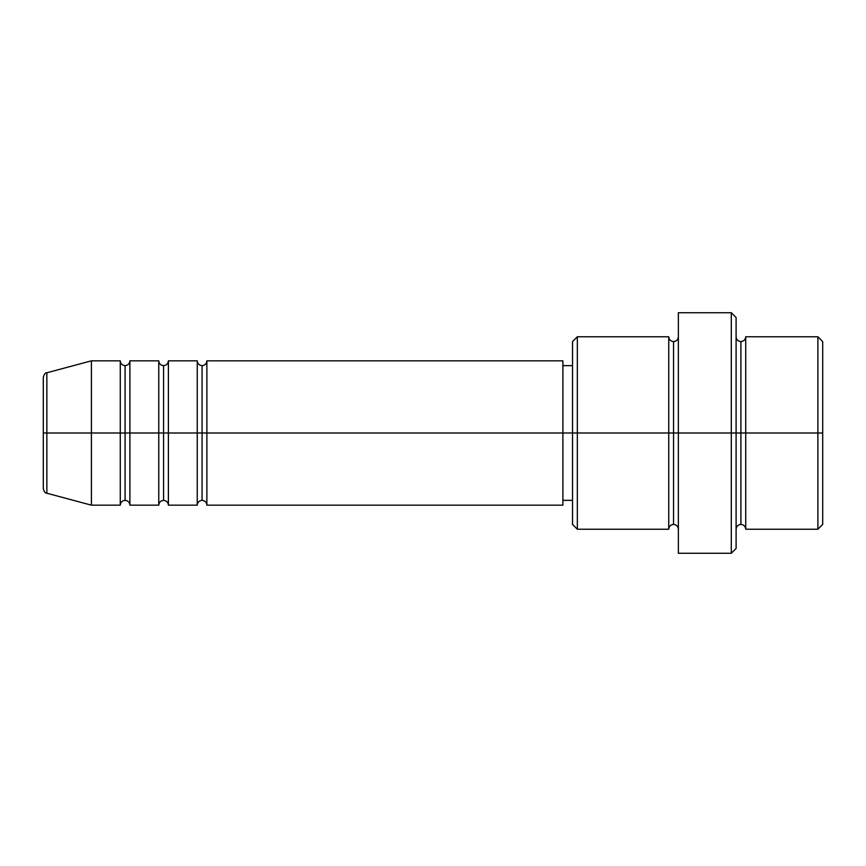 <?xml version="1.0" encoding="UTF-8"?>
<svg xmlns="http://www.w3.org/2000/svg" width="866" height="866" viewBox="0 0 866 866"><rect width="100%" height="100%" fill="white"/><g stroke="black" fill="none" stroke-linecap="round" stroke-linejoin="round"><path stroke-width="1.3" d="M43.3 433L43.3 488.586L43.3 433L46.861 433L43.3 433L43.3 377.414L43.3 433M736.1 336.777C736.392 339.689 738.005 341.291 740.906 341.594C743.818 341.291 745.42 339.689 745.723 336.777L745.723 433L817.894 433L817.894 529.223L817.894 433L822.7 433L822.7 341.594L822.7 524.406L822.7 433L745.723 433L745.723 336.777L745.723 433L736.1 433L736.1 548.47L736.1 433L673.553 433L673.553 341.594L673.553 433L577.33 433L577.33 529.223L577.33 433L562.9 433L562.9 505.17L562.9 433L206.877 433L206.877 360.83L206.877 433L168.394 433L168.394 360.83L168.394 433L129.9 433L129.9 360.83L129.9 433L125.094 433L125.094 500.353C122.182 500.656 120.58 502.258 120.277 505.17L91.406 505.17L91.406 433L91.406 505.17L46.861 493.23L46.861 433L46.861 493.23C45.4 493.436 44.22 491.888 43.3 488.586M206.877 505.17C206.584 502.258 204.982 500.656 202.07 500.353C199.158 500.656 197.556 502.258 197.253 505.17L197.253 360.83L197.253 433L202.07 433L202.07 365.647L202.07 500.353L202.07 433L206.877 433L206.877 505.17L562.9 505.17M168.394 505.17C168.091 502.258 166.489 500.656 163.577 500.353C160.665 500.656 159.063 502.258 158.77 505.17L158.77 360.83L158.77 433L163.577 433L163.577 365.647L163.577 500.353L163.577 433L168.394 433L168.394 505.17L197.253 505.17M120.277 505.17L120.277 433L125.094 433L125.094 365.647L125.094 433L120.277 433L120.277 360.83L120.277 433L46.861 433L120.277 433L120.277 360.83L91.406 360.83L91.406 433L91.406 360.83L46.861 372.77L46.861 433L46.861 372.77C45.4 372.564 44.22 374.112 43.3 377.414M120.277 360.83C120.58 363.742 122.182 365.344 125.094 365.647C127.995 365.344 129.608 363.742 129.9 360.83L129.9 433L158.77 433L158.77 360.83C159.063 363.742 160.665 365.344 163.577 365.647C166.489 365.344 168.091 363.742 168.394 360.83L168.394 433L197.253 433L197.253 360.83C197.556 363.742 199.158 365.344 202.07 365.647C204.982 365.344 206.584 363.742 206.877 360.83L206.877 433L562.9 433L562.9 360.83L562.9 433L572.523 433L572.523 524.406L572.523 341.594L572.523 433L668.747 433L668.747 336.777L668.747 433L668.747 336.777L577.33 336.777L577.33 433L577.33 336.777L572.523 341.594M678.37 529.223C678.067 526.312 676.465 524.709 673.553 524.406C670.641 524.709 669.039 526.312 668.747 529.223L668.747 433L673.553 433L673.553 524.406L673.553 341.594L673.553 433L678.37 433L678.37 553.277L678.37 312.723L678.37 433L731.294 433L731.294 553.277L731.294 312.723L731.294 433L740.906 433L740.906 341.594L740.906 524.406L740.906 433L740.906 524.406L740.906 433L745.723 433L745.723 529.223L817.894 529.223L822.7 524.406M129.9 505.17C129.608 502.258 127.995 500.656 125.094 500.353L125.094 433L129.9 433L129.9 505.17L129.9 433L129.9 505.17L158.77 505.17M817.894 433L817.894 336.777L817.894 433M736.1 317.53L736.1 433L736.1 317.53L731.294 312.723L678.37 312.723M668.747 433L668.747 529.223L668.747 433M745.723 433L745.723 529.223L745.723 433M120.277 433L120.277 505.17L120.277 433M158.77 433L158.77 505.17L158.77 433M168.394 433L168.394 505.17L168.394 433M197.253 433L197.253 505.17L197.253 433M206.877 433L206.877 505.17L206.877 433M668.747 529.223L577.33 529.223L572.523 524.406M678.37 553.277L731.294 553.277L736.1 548.47M678.37 336.777C678.067 339.689 676.465 341.291 673.553 341.594C670.641 341.291 669.039 339.689 668.747 336.777M572.523 500.353L562.9 500.353M158.77 360.83L129.9 360.83M822.7 341.594L817.894 336.777L745.723 336.777M572.523 365.647L562.9 365.647M562.9 360.83L206.877 360.83M197.253 360.83L168.394 360.83M745.723 529.223C745.42 526.312 743.818 524.709 740.906 524.406C738.005 524.709 736.392 526.312 736.1 529.223"/></g></svg>
